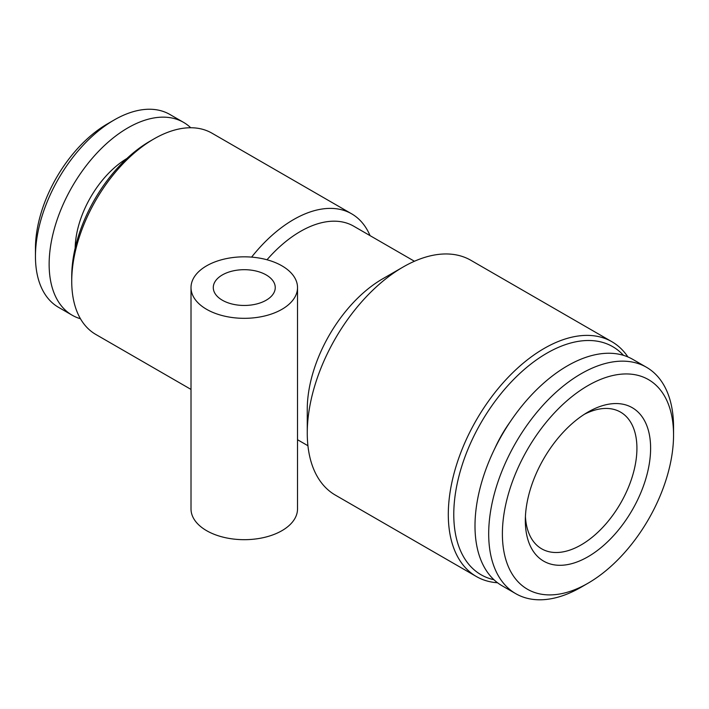 <?xml version="1.0" encoding="UTF-8"?>
<svg xmlns="http://www.w3.org/2000/svg" width="709" height="709" viewBox="0 0 709 709"><rect width="100%" height="100%" fill="white"/><g stroke="black" fill="none" stroke-linecap="round" stroke-linejoin="round"><path stroke-width="1.06" d="M510.188 421.82A90.043 51.987 120 0 0 494.855 448.372M581.123 587.203L587.965 583.25L581.123 587.203A130.713 75.464 -60 0 1 515.762 593.672A130.713 75.464 -60 0 1 495.724 488.935A130.713 75.464 -60 0 1 581.123 373.749A130.713 75.464 -60 0 1 646.475 367.271A130.713 75.464 -60 0 1 673.55 427.11L673.55 435.016A121.035 69.881 -60 0 1 587.965 583.25A121.035 69.881 -60 0 1 502.389 533.842A121.035 69.881 -60 0 1 587.965 385.607A121.035 69.881 -60 0 1 673.55 435.016M515.762 593.672L502.069 585.767A130.713 75.464 -60 0 1 482.031 481.03A130.713 75.464 -60 0 1 567.43 365.844A130.713 75.464 -60 0 1 632.783 359.366L646.475 367.271M584.446 414.242A78.912 45.562 -60 0 1 620.579 412.133A78.912 45.562 -60 0 1 636.921 448.256A78.912 45.562 -60 0 1 581.123 544.911A78.912 45.562 -60 0 1 541.667 548.819A78.912 45.562 -60 0 1 525.422 516.471M587.965 412.089L587.965 412.089A88.598 51.154 -60 0 1 650.614 448.256A88.598 51.154 -60 0 1 587.965 556.769A88.598 51.154 -60 0 1 525.325 520.592A88.598 51.154 -60 0 1 587.965 412.089L587.965 412.089M266.176 274.924A30.983 17.885 0 0 0 232.41 271.051A30.983 17.885 0 0 0 213.285 287.579A30.983 17.885 0 0 0 222.36 300.226A30.983 17.885 0 0 0 256.126 304.099A30.983 17.885 0 0 0 275.252 287.579A30.983 17.885 0 0 0 266.176 274.924M206.611 309.319A53.255 30.744 0 0 0 264.652 315.984A53.255 30.744 0 0 0 297.523 287.579A53.255 30.744 0 0 0 281.925 265.831A53.255 30.744 0 0 0 223.893 259.166A53.255 30.744 0 0 0 191.013 287.579A53.255 30.744 0 0 0 206.611 309.319M191.013 287.579L191.013 508.938A53.255 30.744 0 0 0 206.611 530.678A53.255 30.744 0 0 0 264.652 537.342A53.255 30.744 0 0 0 297.523 508.938L297.523 287.579M191.013 389.418L95.804 334.444A116.187 67.08 -60 0 1 71.733 281.251L71.733 276.51A110.382 63.73 -60 0 1 149.785 141.321L153.897 138.946A116.187 67.08 -60 0 1 211.991 133.195L351.664 213.834A116.187 67.08 -60 0 1 370.036 235.618M71.733 281.251A116.187 67.08 -60 0 1 153.897 138.946L149.785 141.321M251.606 257.119A116.187 67.08 -60 0 1 293.561 219.586A116.187 67.08 -60 0 1 351.664 213.834M266.992 259.769A106.51 61.497 -60 0 1 300.412 231.444A106.51 61.497 -60 0 1 353.667 226.171L414.437 261.258M497.523 582.754A135.552 78.265 -60 0 1 476.377 576.523L335.33 495.095A135.552 78.265 -60 0 1 307.263 433.039L307.263 409.323A106.51 61.497 -60 0 1 382.568 278.876L403.111 267.018A135.552 78.265 -60 0 1 470.891 260.309L611.929 341.738A135.552 78.265 -60 0 1 627.899 356.937M307.263 433.039A135.552 78.265 -60 0 1 403.111 267.018L382.568 278.876M476.377 576.523A135.552 78.265 -60 0 1 455.595 467.905A135.552 78.265 -60 0 1 544.149 348.447A135.552 78.265 -60 0 1 611.929 341.738M493.934 579.723A131.679 76.031 -60 0 1 458.005 480.002A131.679 76.031 -60 0 1 546.887 353.188A131.679 76.031 -60 0 1 623.477 355.342M35.45 256.348L35.45 248.442A101.671 58.696 120 0 1 107.334 123.933A101.671 58.696 120 0 0 107.334 123.933L114.184 119.972A111.348 64.289 120 0 0 114.184 119.981A111.348 64.289 120 0 0 35.45 256.348A111.348 64.289 120 0 0 58.51 307.325L72.203 315.23A111.348 64.289 120 0 0 80.454 318.749M190.73 127.753A111.348 64.289 120 0 0 183.551 122.365L169.859 114.459A111.348 64.289 120 0 0 114.184 119.972M183.551 122.365A111.348 64.289 120 0 0 127.877 127.877A111.348 64.289 120 0 0 55.134 226.003A111.348 64.289 120 0 0 72.203 315.23M126.893 158.506A74.551 43.045 120 0 0 75.172 248.097M307.928 445.731L297.523 439.722M107.334 123.933L114.184 119.981"/></g></svg>
